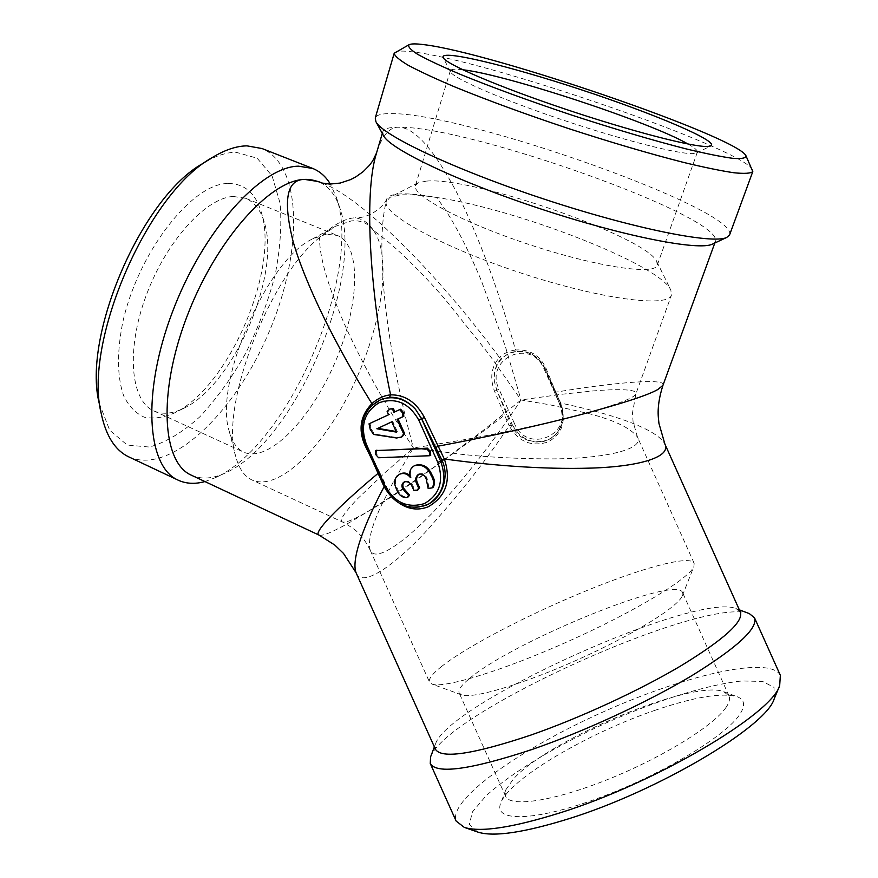 <?xml version="1.0" encoding="UTF-8"?>
<svg xmlns="http://www.w3.org/2000/svg" width="878" height="878" viewBox="0 0 878 878"><rect width="100%" height="100%" fill="white"/><g stroke="black" fill="none" stroke-linecap="round" stroke-linejoin="round"><path stroke-width="0.66" stroke-dasharray="4.39 3.29" d="M386.079 202.181L386.88 198.68C390.48 192.655 407.008 192.249 436.454 197.451C421.231 195.114 409.104 194.29 400.083 195.004L389.942 197.331L386.079 202.181C383.862 215.198 445.618 248.595 523.76 273.936C601.869 299.409 668.279 307.761 671.44 295.118L670.825 290.003C659.071 264.102 516.385 208.931 436.454 197.451C450.699 215.626 465.658 243.36 481.331 280.642L505.498 346.909L521.038 399.984C503.149 427.257 477.654 462.783 443.928 500.57C409.796 538.719 375.795 563.95 370.253 550.319L370.253 550.308C367.717 541.616 371.383 526.723 381.239 505.629L393.783 480.979L413.362 447.989L385.661 472.035L357.335 499C344.242 512.796 339.237 520.434 342.31 521.894C344.692 522.717 349.817 521.115 357.697 517.087C372.92 509.427 396.779 494.018 429.265 470.882L483.251 430.363L521.038 399.984L560.812 394.376L592.979 390.94C616.488 388.932 637.658 388.954 635.946 393.783C634.695 399.709 590.192 413.34 540.168 424.458C511.04 430.878 484.195 436.223 459.644 440.504L413.362 447.989L463.068 454.497C490.275 457.339 519.348 458.81 550.297 458.898C603.877 458.887 644.573 449.525 637.505 437.145L637.494 437.112C630.602 428.047 614.435 420.222 589.006 413.637L549.551 404.736L521.038 399.984L489.2 354.536L444.608 298.696C417.434 267.658 393.717 244.918 373.479 230.453C368.815 223.1 362.658 218.885 355.008 217.788C344.813 218.392 333.014 224.955 319.592 237.466C319.175 255.696 327.34 284.318 344.099 323.324C353.977 345.438 365.819 368.672 379.636 393.004C391.314 413.198 398.667 425.259 413.362 447.989C406.437 421.725 403.145 407.732 398.151 384.268C392.367 355.941 387.999 328.8 385.069 302.866C380.47 257.034 380.8 223.473 386.079 202.181M373.479 230.453C368.014 223.166 360.606 219.983 351.277 220.905L335.286 226.381L319.592 237.466C268.339 278.139 219.423 407.403 235.743 456.527C238.981 468.589 244.38 476.403 251.942 479.959C278.578 491.965 323.565 447.319 352.484 387.022C381.645 326.868 392.576 256.508 373.479 230.453M391.786 421.857L392.718 421.418L397.35 431.713L396.121 431.504M397.35 431.713L396.395 432.108M392.718 421.418L391.764 421.802M390.743 408.621L388.098 411.156L389.558 414.383L369.023 423.833M370.011 423.448L371.229 429.046L370.242 429.43M389.558 414.383L388.592 414.756M388.098 411.156L387.132 411.519M390.282 408.808L389.327 409.17M400.675 409.225L393.915 412.287M371.229 429.046L374.522 434.028L397.591 437.617L400.906 437.244M397.591 437.617L396.636 438.012M374.522 434.028L373.545 434.423M376.355 450.304L376.816 454.266L379.559 457.339L429.133 455.912M379.559 457.339L378.583 457.767M376.816 454.266L375.839 454.683M430.044 455.484L430.747 455.276M400.478 473.846C395.276 477.127 394.244 482 397.361 488.464L396.417 488.936M415.283 465.318C411.036 467.853 409.741 471.793 411.387 477.127L409.949 475.558M411.387 477.127L410.454 477.577M418.949 474.186L419.443 473.868C422.944 473.012 425.49 474.515 427.092 478.389L429.079 488.003L433.03 487.411M431.778 487.938L430.868 488.409M429.079 488.003L428.157 488.464M427.092 478.389L426.181 478.839M419.443 473.868L418.521 474.318M404.747 481.759L405.274 481.418C408.972 480.683 411.628 482.384 413.242 486.5L414.756 489.869L418.576 489.803M417.73 490.176L416.809 490.648M414.756 489.869L413.834 490.341M413.242 486.5L412.32 486.961M405.274 481.418L404.341 481.868M397.361 488.464C399.457 494.314 402.881 497.211 407.633 497.157L407.952 497.003M381.842 399.172L372.513 405.34C364.546 413.055 361.165 422.548 362.373 433.798L365.522 444.477L385.651 485.391C392.444 501.865 411.606 512.214 426.269 505.201L429.924 503.292M378.089 473.341L378.747 472.781L371.537 458.766M379.526 472.748L378.747 472.781L384.926 485.216L385.475 485.007M400.489 503.972C393.827 499.549 388.691 493.425 385.102 485.589L384.125 486.116L365.413 444.52L362.373 433.798C361.121 417.171 367.41 405.702 381.239 399.391L381.732 399.205M322.259 183.096L322.391 183.151C362.438 197.857 439.779 276.57 499.439 357.511C491.252 366.806 489.606 378.045 494.523 391.204L504.543 415.107C444.619 461.477 366.982 514.662 337.415 529.006C327.648 534 321.513 536.008 319.01 535.053M559.505 403.298L559.648 403.617C565.783 416.304 561.668 433.019 549.946 438.912L547.916 439.911C535.481 445.903 516.769 438.835 511.205 425.117L496.739 390.293L494.358 381.392C493.458 372.074 495.818 364.403 501.426 358.378L508.516 353.527L516.132 351.54C525.461 350.629 533.374 353.604 539.882 360.485L544.887 368.332L559.396 403.364L560.219 403.013C601.013 411.398 655.625 426.774 664.887 444.059M511.073 424.809L509.152 425.676L504.543 415.107L506.683 414.394M494.523 391.204L499.066 389.272C483.976 359.025 530.795 337.02 543.965 368.782L545.073 368.255L539.882 360.485C531.377 351.837 521.719 349.224 510.886 352.649C499.022 358.015 493.502 367.597 494.358 381.392L496.816 390.271L512.258 424.612L509.284 425.995C518.514 441.81 531.453 447.143 548.081 441.974C562.622 433.622 566.716 420.738 560.362 403.331L545.809 367.805C539.553 355.041 529.467 349.104 515.529 350.015C499.33 292.615 478.828 236.017 456.966 192.962C434.182 149.721 414.866 127.815 399.029 127.233C389.711 126.717 382.226 135.267 376.574 152.904L376.541 153.002M501.426 358.378L499.439 357.511C503.643 353.406 509.01 350.904 515.529 350.015L516.132 351.54M543.965 368.782L559.593 403.584L560.724 403.09L559.538 403.682L560.362 403.331M774.286 698.636L773.99 687.364L762.675 681.471L742.009 680.955C707.712 684.478 656.942 700.435 606.764 722.66C556.828 745.433 511.194 772.805 485.786 796.105L472.452 811.909L469.346 824.277L477.577 831.982M655.8 710.05C588.721 732.636 509.811 778.72 500.855 802.832C492.514 821.863 533.352 821.951 596.974 798.651C660.508 775.57 726.764 735.61 740.187 713.792C745.598 705.144 744.544 699.437 737.037 696.682C721.617 692.457 694.542 696.912 655.8 710.05M99.17 403.068L109.739 430.286L127.2 445.058L149.479 447.045C165.986 442.336 182.789 432.239 199.91 416.743C216.603 398.777 231.836 377.65 245.61 353.384C258.132 328.021 267.922 302.054 275.001 275.462C280.225 249.264 281.926 225.196 280.093 203.235L272.125 175.984L257.144 158.205L235.875 152.223C225.756 152.432 214.726 156.196 202.785 163.527M227.479 183.513C191.261 183.842 136.891 254.181 122.338 324.355C116.818 353.856 117.29 377.749 123.765 396.044C128.978 406.382 135.827 413.439 144.321 417.204C153.518 419.025 163.473 417.654 174.206 413.088C228.28 387.999 279.808 268.855 261.205 211.949C255.388 192.743 244.15 183.272 227.479 183.513M385.102 485.589L384.114 486.741M356.325 573.334C361.966 587.042 391.829 567.846 424.491 533.045C458.612 495.433 486.829 459.644 509.152 425.676L509.284 425.995M662.923 385.42L662.956 385.31C667.467 377.924 614.874 382.259 555.774 392.17L555.039 392.751M191.294 475.163C201.205 479.64 212.575 478.894 225.394 472.946C293.614 443.401 364.897 278.589 339.907 208.163C335.506 194.664 328.306 185.785 318.297 181.526M712.804 243.963L715.361 241.516C724.822 217.031 469.587 126.191 399.029 127.233C389.36 127.145 383.938 128.66 382.775 131.788L383.445 135.563M740.395 612.175L735.885 608.542C695.628 592.09 450.129 702.422 435.697 743.446L435.422 749.23M128.715 456.845C170.047 475.503 234.196 413.538 267.988 334.485C302.449 255.739 303.799 166.271 262.061 148.547M204.925 481.561L215.187 477.753C288.105 445.958 362.976 272.871 336.417 197.473L330.38 184.106M752.633 169.893C742.601 148.075 483.284 59.078 411.2 51.725C403.101 50.781 397.833 50.891 395.407 52.032M729.585 234.898C738.639 209.875 468.632 114.096 392.905 113.613C382.358 113.317 376.475 114.777 375.257 117.992M780.355 675.347C769.94 655.12 683.786 675.511 602.143 712.376C520.369 748.945 447.923 799.836 456.132 821.062M749.362 613.634C704.814 595.8 446.803 711.751 430.571 756.913M441.766 666.336C432.448 673.667 428.365 678.946 429.54 682.151L432.009 684.094C443.401 688.813 503.621 670.474 569.91 640.644C636.221 610.89 689.921 578.031 693.949 566.376L694.147 563.237C690.898 555.598 651.794 565.234 603.658 583.87C542.878 607.17 470.092 643.892 441.766 666.336M468.556 679.309C461.18 685.509 458.042 690.042 459.139 692.918L461.652 694.904C472.375 699.206 523.277 684.214 578.35 659.422C633.444 634.706 678.453 606.599 682.36 595.723L682.546 592.518C676.334 574.431 509.997 642.762 468.556 679.309M726.128 707.251C714.077 725.524 662.111 757.758 607.763 779.477C553.381 801.318 509.975 807.584 505.618 796.313L505.937 789.651L513.389 779.016C548.377 739.605 693.39 678.892 723.801 691.732L729.003 695.925C730.266 698.756 729.311 702.532 726.128 707.251M326.276 234.174L312.513 238.959C266.978 259.57 213.266 383.774 229.279 431.394C232.143 442.062 236.961 448.987 243.722 452.159C268.339 463.288 310.592 419.443 334.694 363.174C359.19 307.08 362.296 246.049 337.448 235.48L326.276 234.174M233.307 196.463L245.686 198.318C254.444 202.138 260.634 210.072 264.234 222.145C281.399 274.309 233.361 385.376 183.721 408.281C172.494 413.856 162.507 414.712 153.76 410.871C130.767 400.95 125.806 350.706 145.902 296.248C165.766 241.757 205.661 197.759 233.307 196.463M426.28 181.109L418.082 182.854L415.448 185.499C411.091 195.026 462.739 222.683 529.664 244.699C596.546 266.835 654.779 275.418 657.238 265.277L656.788 261.611C646.581 236.83 472.474 176.412 426.28 181.109M462.728 69.746L460.39 69.483C454.244 68.89 450.886 69.285 450.326 70.69L450.513 71.875C453.267 78.329 500.723 99.104 561.174 119.452C621.569 139.843 679.473 154.528 693.313 153.595L697.362 152.19C697.856 150.555 694.728 147.833 687.979 144.014M407.633 497.157L406.701 497.639M426.269 505.201C408.292 510.667 394.244 504.301 384.125 486.116L383.884 486.236M365.171 444.608L365.753 444.345L365.16 444.586M372.513 405.34L372.513 404.571M509.778 353.044L510.886 352.649C525.681 348.676 537.073 353.878 545.073 368.255L560.724 403.09C566.145 418.488 562.546 430.429 549.946 438.912L547.916 439.911C532.562 444.696 520.676 439.604 512.258 424.612L514.497 423.602L499.066 389.272M559.593 403.584C574.596 434.511 527.085 454.958 514.497 423.602M549.946 438.912L549.946 438.912C562.491 430.45 566.047 418.521 560.614 403.145L544.766 368.343C538.752 356.314 529.193 350.717 516.099 351.551L508.527 353.549M545.809 367.805L544.766 368.343L561.218 408.292L562.381 417.796L560.954 425.731L558.068 431.526L553.788 436.278L548.333 439.724M370.253 550.308C366.697 543.021 362.691 537.237 358.235 532.979C356.281 530.411 350.981 526.712 342.31 521.905L251.942 479.959M694.147 563.237L637.505 437.145L633.071 421.714L632.5 412.923L635.946 393.783L671.44 295.118M379.702 472.518L365.753 444.345C359.618 429.463 361.901 416.446 372.612 405.296L382.863 398.81M379.713 472.518L385.881 485.271C388.35 491.362 392.795 496.86 399.227 501.777C412.682 509.24 417.478 508.955 430.077 503.193M386.88 198.68C384.191 206.253 369.605 218.578 355.008 217.788M382.775 131.788L382.292 133.434M715.361 241.516L714.813 243.019M210.698 158.534L211.982 157.722M339.907 208.163L336.417 197.473M225.394 472.946L215.187 477.753M435.697 743.446L434.38 746.904M735.885 608.542L739.342 609.848M370.253 550.319L429.54 682.151M729.003 695.925L682.546 592.518M505.618 796.313L459.139 692.918M682.36 595.723L693.949 566.376M461.652 694.904L432.009 684.094M153.76 410.871L243.722 452.159M245.686 198.318L337.448 235.48M229.279 431.394L235.743 456.527M312.513 238.959L335.286 226.381M450.326 70.69L415.448 185.499M697.362 152.19L657.238 265.277M418.082 182.854L389.942 197.331M656.788 261.611L670.825 290.003M696.463 153.013L710.862 145.935M450.513 71.875L443.138 57.597M264.234 222.145L261.205 211.949M183.721 408.281L174.206 413.088M505.937 789.651L500.855 802.832M723.801 691.732L737.037 696.682"/><path stroke-width="1.32" d="M396.121 431.504L377.836 428.354L391.786 421.857M377.836 428.354L391.764 421.802L396.395 432.108L376.871 428.749M388.592 414.756L369.023 423.833L370.242 429.43L373.545 434.423L396.636 438.012L401.4 437.014L403.65 433.93L397.086 419.344L402.903 416.666L402.322 412.715L399.72 409.587L393.915 412.287L392.455 409.038L389.788 408.983L387.132 411.519L388.592 414.756M394.848 411.848L393.421 408.676L389.788 408.983M393.421 408.676L392.455 409.038M400.906 437.244L402.344 436.607L404.593 433.534L398.041 418.971L403.847 416.293L403.276 412.342L400.675 409.225L399.72 409.587M403.276 412.342L402.322 412.715M403.847 416.293L402.903 416.666M398.041 418.971L397.086 419.344M404.593 433.534L403.65 433.93M402.344 436.607L401.4 437.014M375.839 454.683L378.583 457.767L429.836 455.704L429.298 451.731L426.51 448.57L375.971 450.535L375.378 450.71L375.839 454.683M429.836 455.704L430.747 455.276L430.209 451.303L427.432 448.153L375.378 450.71M376.947 450.118L375.971 450.535M427.432 448.153L426.51 448.57M430.209 451.303L429.298 451.731M410.454 477.577C407.304 473.703 403.671 472.605 399.534 474.285C394.321 477.577 393.289 482.45 396.417 488.936C398.513 494.786 401.937 497.694 406.701 497.639L408.687 495.675L402.673 488.739C401.301 485.699 401.85 483.405 404.341 481.868C408.029 481.144 410.695 482.845 412.32 486.961L413.834 490.341L416.809 490.648L418.663 488.135L417.171 484.821C414.789 480.431 415.239 476.93 418.521 474.318C422.022 473.461 424.568 474.965 426.181 478.839L428.157 488.464L432.119 487.883C434.336 484.316 434.017 480.222 431.186 475.602C427.575 467.151 421.967 463.869 414.35 465.757C410.103 468.303 408.808 472.243 410.454 477.577M409.949 475.558C406.964 472.913 403.803 472.342 400.478 473.846L399.534 474.285M432.119 487.883L433.03 487.411C435.236 483.855 434.928 479.761 432.097 475.152C428.497 466.712 422.889 463.43 415.283 465.318L414.35 465.757M432.097 475.152L431.186 475.602M417.643 490.275L419.585 487.663L418.104 484.36C415.865 480.277 416.139 476.886 418.949 474.186M418.104 484.36L417.171 484.821M419.585 487.663L418.663 488.135M407.952 497.003L409.62 495.203L403.617 488.267C402.322 485.534 402.706 483.361 404.747 481.759M403.617 488.267L402.673 488.739M409.62 495.203L408.687 495.675M371.537 458.766L364.699 444.806C358.114 429.21 360.518 415.492 371.899 403.639C334.573 343.474 305.412 284.033 293.175 241.757C282.782 200.36 286.568 179.573 304.512 179.397C309.44 179.112 315.356 180.341 322.259 183.096L318.297 181.526L304.512 179.397C269.7 180.188 215.428 240.781 186.652 317.309C157.601 393.772 162.298 462.728 191.294 475.163L318.988 535.075L334.748 545.019L343.485 553.414L356.062 572.719M662.923 385.42C659.115 397.284 657.578 407.831 658.313 417.039L658.939 423.372L664.898 444.092C671.33 456.505 641.258 466.492 591.563 468.084C541.309 469.686 486.149 464.846 444.29 458.942L441.886 460.05L421.692 418.74L415.481 409.269C407.688 400.862 399.062 396.878 389.602 397.317L381.842 399.172M322.237 183.074L329.799 184.095L340.159 183.063L350.552 179.628L355.568 177.049L363.185 171.649L369.605 165.13L372.711 160.861L376.53 153.002C363.393 193.84 369.814 295.908 390.578 394.859C383.895 395.517 377.661 398.447 371.899 403.639L372.513 404.571M389.602 397.317L390.578 394.859C404.923 394.617 416.194 402.146 424.414 417.445L444.466 459.326L441.886 460.05M444.466 459.326C451.369 480.771 445.925 496.597 428.124 506.815C418.641 510.48 409.433 509.536 400.489 503.972M429.924 503.292L430.077 503.193C443.138 495.576 449.218 475.163 442.051 460.434L440.624 461.126C447.264 479.783 443.269 494.084 428.64 504.049L426.269 505.201M477.577 831.982L477.961 832.125C493.666 837.096 523.815 832.673 568.406 818.867C658.302 791.012 766.285 726.468 774.133 699.02L774.286 698.636M423.613 44.613C416.095 43.648 411.266 43.67 409.137 44.657C407.546 46.446 410.421 49.684 417.774 54.381C427.784 59.891 442.073 66.596 460.643 74.487C492.207 87.361 529.357 100.937 572.116 115.227C614.995 129.198 653.012 140.414 686.157 148.898C705.879 153.639 721.453 156.789 732.889 158.347C741.712 158.984 746.07 158.139 745.971 155.79C737.652 136.858 490.473 52.241 423.613 44.613M707.591 146.483C693.104 147.263 629.998 130.943 563.775 108.631C497.497 86.351 445.794 64.072 443.138 57.597C439.099 48.839 508.878 65.817 581.335 89.797C653.836 113.646 719.708 141.424 710.862 145.935L707.591 146.483M210.698 158.534L202.785 163.527C142.093 196.913 82.093 335.637 99.17 403.068L101.266 413.714C106.018 436.004 115.172 450.381 128.715 456.845L178.069 480.123C186.048 483.822 195.004 484.305 204.925 481.561M318.999 535.053C312.831 533.034 336.801 507.901 378.089 473.341M384.114 486.741C365.72 521.214 350.344 559.363 356.238 573.147L356.325 573.334M435.861 447.55L438.309 446.134C483.921 437.617 535.657 426.324 578.273 415.294C621.108 403.946 647.646 395.352 657.863 389.503L662.956 385.31L714.813 243.019M408.961 44.756L394.2 53.251L375.257 117.992L375.905 121.647L383.445 135.563C389.711 148.975 457.756 181.603 541.232 209.096C624.686 236.676 699.097 251.053 712.464 244.117L712.804 243.963M356.248 573.158L435.422 749.23C441.305 759.064 473.077 754.367 530.762 735.116C580.051 717.952 639.689 690.371 681.438 665.513C723.911 639.502 743.567 621.712 740.395 612.175L664.898 444.092M330.38 184.106C325.826 176.621 319.976 171.429 312.853 168.499L262.061 148.547L246.97 145.858C236.325 146 224.658 149.951 211.982 157.722C147.559 193.006 83.015 342.233 101.266 413.714M312.853 168.499L298.575 166.172C261.435 166.348 203.257 230.201 172.527 311.745C141.501 393.223 146.955 466.745 178.069 480.123M394.2 53.251C394.606 55.907 399.292 59.913 408.248 65.301C419.717 71.414 435.17 78.603 454.617 86.867C487.18 100.169 524.901 113.986 567.781 128.32C610.77 142.313 649.38 153.683 683.589 162.419C704.222 167.38 721.014 170.837 733.986 172.768C744.5 173.822 750.778 173.416 752.797 171.572L745.971 155.79M375.905 121.647C382.128 135.234 454.815 169.684 544.448 199.218C634.048 228.829 713.309 244.501 726.775 237.411L729.585 234.898L752.797 171.572M434.38 746.904L430.571 756.913L430.264 763.52L456.132 821.062L464.275 827.372C480.551 832.542 512.467 827.702 560.032 812.852C656.085 782.836 771.839 713.968 779.675 685.63L780.355 675.347L754.509 617.794L749.362 613.634L739.342 609.848M430.264 763.52C436.564 774.385 470.356 769.754 531.607 749.636C584.155 731.561 647.832 702.104 692.237 675.412C737.333 647.47 758.098 628.264 754.509 617.794M687.979 144.014C650.554 122.207 505.827 74.476 462.728 69.746M365.171 444.608C358.125 423.679 363.481 408.599 381.239 399.391C393.904 395.407 405.318 398.7 415.481 409.269L421.594 418.784L440.624 461.126L437.804 462.41L418.762 420.035C408.972 402.947 395.748 397.185 379.076 402.739C364.238 411.98 359.969 425.764 366.28 444.081L365.171 444.608L383.884 486.236L385.014 485.764C394.529 502.622 407.666 508.571 424.414 503.588C439.626 494.797 444.081 481.067 437.804 462.41M424.414 417.445L418.762 420.035M366.28 444.081L385.014 485.764M400.511 437.42L401.465 437.014M407.754 497.113L408.687 496.63M428.64 504.049L428.651 504.038C409.905 511.457 394.979 505.53 383.884 486.236M384.048 398.392L382.863 398.81M381.732 399.205L382.863 398.799M382.292 133.434L376.552 152.904M712.464 244.117L726.775 237.411M774.133 699.02L779.675 685.63M477.961 832.125L464.275 827.372"/></g></svg>
